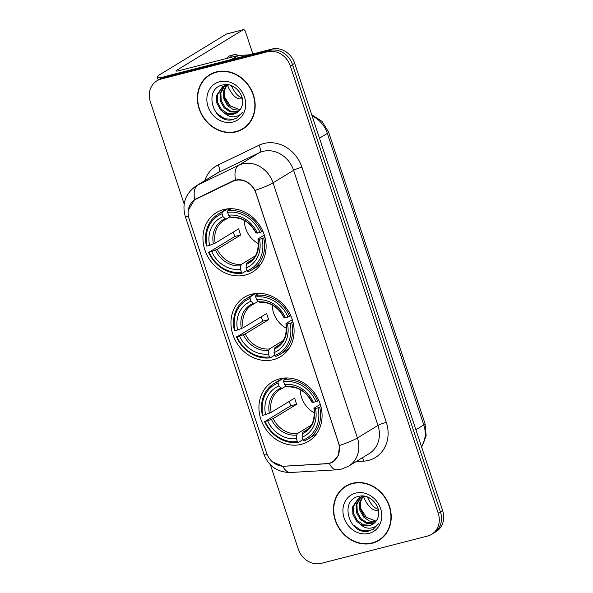 <?xml version="1.0" encoding="UTF-8"?>
<svg xmlns="http://www.w3.org/2000/svg" width="593" height="593" viewBox="0 0 593 593"><rect width="100%" height="100%" fill="white"/><g stroke="black" fill="none" stroke-linecap="round" stroke-linejoin="round"><path stroke-width="0.89" d="M251.691 294.195A34.757 30.31 -121.4 0 0 244.427 297.256A34.757 30.31 -121.4 0 0 234.509 338.729A34.757 30.31 -121.4 0 0 273.343 359.677A34.757 30.31 -121.4 0 0 280.608 356.615A34.757 30.31 -121.4 0 0 290.526 315.142A34.757 30.31 -121.4 0 0 251.691 294.195M279.681 378.823A34.757 30.31 -121.4 0 0 272.417 381.885A34.757 30.31 -121.4 0 0 262.491 423.358A34.757 30.31 -121.4 0 0 301.333 444.305A34.757 30.31 -121.4 0 0 308.597 441.244A34.757 30.31 -121.4 0 0 318.515 399.771A34.757 30.31 -121.4 0 0 279.681 378.823M223.702 209.574A34.757 30.31 -121.4 0 0 216.438 212.628A34.757 30.31 -121.4 0 0 206.52 254.108A34.757 30.31 -121.4 0 0 245.354 275.048A34.757 30.31 -121.4 0 0 252.618 271.994A34.757 30.31 -121.4 0 0 262.543 230.514A34.757 30.31 -121.4 0 0 223.702 209.574M235.325 180.45A17.708 15.44 -121.4 0 0 232.782 181.376L196.127 199.063A17.708 15.44 -121.4 0 0 194.964 199.693A17.708 15.44 -121.4 0 0 189.071 218.691L266.561 453A17.708 15.44 -121.4 0 0 284.477 466.217L326.18 463.785A17.708 15.44 -121.4 0 0 332.591 461.806A17.708 15.44 -121.4 0 0 338.484 442.808L255.954 193.251A17.708 15.44 -121.4 0 0 235.325 180.45M216.371 71.901A31.807 27.738 -121.4 0 0 209.722 74.703A31.807 27.738 -121.4 0 0 200.649 112.655A31.807 27.738 -121.4 0 0 236.184 131.824A31.807 27.738 -121.4 0 0 242.834 129.022A31.807 27.738 -121.4 0 0 251.914 91.07A31.807 27.738 -121.4 0 0 216.371 71.901M210.841 74.066A31.807 27.738 -121.4 0 0 208.402 75.971M352.427 483.295A31.807 27.738 -121.4 0 0 345.778 486.097A31.807 27.738 -121.4 0 0 336.705 524.049A31.807 27.738 -121.4 0 0 372.241 543.218A31.807 27.738 -121.4 0 0 378.89 540.416A31.807 27.738 -121.4 0 0 387.97 502.464A31.807 27.738 -121.4 0 0 352.427 483.295M346.898 485.459A31.807 27.738 -121.4 0 0 344.459 487.364M188.255 210.352L194.652 199.537L233.079 180.828L237.741 179.62C244.998 179.59 250.78 183.178 255.086 190.383L339.455 445.491L338.433 455.209L332.843 462.021L329.285 463.481L282.868 466.283L272.513 461.91M334.074 461.139L333.029 461.539M156.945 80.796L161.326 78.128A19.673 17.16 -121.4 0 1 165.44 76.393L271.787 49.1A19.673 17.16 -121.4 0 1 294.706 63.318L442.608 510.536A19.673 17.16 -121.4 0 1 436.055 531.647L433.861 532.988A19.673 17.16 -121.4 0 0 440.414 511.878L292.512 64.652A19.673 17.16 -121.4 0 0 269.593 50.435L163.245 77.727A19.673 17.16 -121.4 0 0 159.139 79.462A19.673 17.16 -121.4 0 1 163.245 77.727L269.593 50.435A19.673 17.16 -121.4 0 1 292.512 64.652L440.414 511.878A19.673 17.16 -121.4 0 1 433.861 532.988L431.674 534.323A19.673 17.16 -121.4 0 0 438.22 513.212L290.318 65.993A19.673 17.16 -121.4 0 0 267.399 51.769L161.051 79.069A19.673 17.16 -121.4 0 0 156.945 80.796A19.673 17.16 -121.4 0 0 150.392 101.907L184.164 204.029M188.515 216.638A22.957 2.891 -18.3 0 1 185.216 216.223C181.814 203.673 185.461 193.563 196.157 185.898A26.233 22.875 58.6 0 1 197.877 184.964A22.957 11.193 64.3 0 0 194.652 199.537L195.245 199.152M270.415 464.816L298.294 549.125A19.673 17.16 -121.4 0 0 321.213 563.35L427.56 536.05A19.673 17.16 -121.4 0 0 431.674 534.323M377.155 541.009A31.807 27.738 -121.4 0 0 379.972 539.719M241.099 129.615A31.807 27.738 -121.4 0 0 243.916 128.325M242.663 128.74A31.481 27.456 -121.4 0 0 251.647 91.181A31.481 27.456 -121.4 0 0 216.475 72.213A31.481 27.456 -121.4 0 0 209.892 74.985A31.481 27.456 -121.4 0 0 200.916 112.544A31.481 27.456 -121.4 0 0 236.088 131.513A31.481 27.456 -121.4 0 0 242.663 128.74L244.857 127.406A31.481 27.456 -121.4 0 0 246.347 126.42M240.046 109.779L230.366 106.021L224.28 96.592M239.676 110.261L233.264 109.616L227.527 105.628L223.813 98.905L223.487 91.315L226.348 85.266M240.017 109.816L228.394 105.094L224.68 98.371L224.362 90.781L226.874 85.162M238.178 111.803L236.726 112.27L230.077 111.847L224.043 107.748L220.329 101.025L220.01 93.435L224.339 85.881M238.571 111.454L230.944 111.314L224.917 107.214L221.204 100.491L220.878 92.901L224.829 85.696M224.428 112.974A14.825 12.927 -121.4 0 0 233.635 114.152A14.825 12.927 -121.4 0 0 236.733 112.848A14.825 12.927 -121.4 0 0 241.603 106.881C246.629 96.4 234.198 81.79 223.005 84.918C202.569 88.594 213.265 123.885 232.197 119.764L237.2 117.844L242.574 112.173C240.261 115.124 237.207 116.665 233.405 116.799C230.136 116.836 227.149 115.561 224.428 112.974L220.566 109.868L216.853 103.145L216.527 95.555L222.516 86.8L225.755 85.407L229.068 84.962M236.911 112.737L234.116 113.863L227.46 113.433L221.434 109.342L217.72 102.619L217.394 95.021L222.961 86.541M219.618 81.723A21.378 18.642 -121.4 0 0 208.032 106.547A21.378 18.642 -121.4 0 0 232.938 122.002A21.378 18.642 -121.4 0 0 244.524 97.178A21.378 18.642 -121.4 0 0 219.618 81.723M213.65 72.769A31.481 27.456 -121.4 0 0 212.086 73.643L209.892 74.985M237.356 117.748L233.56 119.297L224.799 118.8L216.667 113.315M162.667 77.394A26.233 3.299 161.7 0 1 157.293 77.127A26.233 3.299 161.7 0 1 159.813 74.636L226.407 34.046A3.276 1.549 -104.4 0 1 226.615 33.957A3.276 1.549 -104.4 0 1 226.837 33.934M252.855 53.956L245.591 31.992A3.276 1.549 75.6 0 0 243.404 29.65A3.276 1.549 75.6 0 0 243.204 29.739L176.603 70.33A6.56 0.823 -18.3 0 0 175.98 70.952A6.56 0.823 -18.3 0 0 179.464 70.56L237.986 55.542A3.276 2.861 58.6 0 1 238.49 55.46L249.475 54.823M227.453 85.073A22.297 10.548 75.6 0 0 241.521 98.786L242.329 98.579M231.396 85.651A22.297 10.548 75.6 0 0 242.181 97.904M238.327 55.475A22.297 10.548 75.6 0 0 233.79 54.734L230.432 55.594A22.297 10.548 75.6 0 0 226.837 58.403M233.79 54.734A22.297 10.548 75.6 0 0 230.195 57.543M378.719 540.134A31.481 27.456 -121.4 0 0 387.703 502.575A31.481 27.456 -121.4 0 0 352.531 483.606A31.481 27.456 -121.4 0 0 345.949 486.379A31.481 27.456 -121.4 0 0 336.965 523.938A31.481 27.456 -121.4 0 0 372.145 542.906A31.481 27.456 -121.4 0 0 378.719 540.134L380.914 538.8A31.481 27.456 -121.4 0 0 382.403 537.814M376.103 521.173L366.415 517.415L360.336 507.986M375.732 521.655L369.32 521.01L363.583 517.022L359.869 510.299L359.543 502.708L362.405 496.66M376.073 521.21L364.45 516.488L360.737 509.765L360.411 502.175L362.931 496.556M374.227 523.204L372.782 523.663L366.133 523.241L360.099 519.142L356.386 512.419L356.059 504.828L360.396 497.275M374.628 522.848L367 522.707L360.967 518.608L357.26 511.892L356.934 504.295L360.885 497.09M360.485 524.368A14.825 12.927 -121.4 0 0 369.691 525.546A14.825 12.927 -121.4 0 0 372.789 524.242A14.825 12.927 -121.4 0 0 377.659 518.282C382.685 507.793 370.254 493.183 359.061 496.311C338.625 499.988 349.321 535.279 368.253 531.158L373.256 529.238L378.63 523.567C376.318 526.517 373.256 528.059 369.461 528.193C366.192 528.23 363.205 526.955 360.485 524.368L356.623 521.262L352.909 514.539L352.583 506.948L358.572 498.194L361.812 496.801L365.125 496.356M372.967 524.138L370.173 525.257L363.516 524.827L357.49 520.736L353.776 514.012L353.45 506.422L359.01 497.935M355.674 493.117A21.378 18.642 -121.4 0 0 344.088 517.941A21.378 18.642 -121.4 0 0 368.994 533.396A21.378 18.642 -121.4 0 0 380.58 508.572A21.378 18.642 -121.4 0 0 355.674 493.117M349.707 484.17A31.481 27.456 -121.4 0 0 348.143 485.037L345.949 486.379M373.412 529.141L369.617 530.691L360.855 530.194L352.724 524.709M244.279 220.388A24.269 21.163 -121.4 0 0 258.481 243.693M246.866 270.43L242.359 273.18L241.403 272.269A31.214 27.226 -121.4 0 1 209.055 252.203L211.649 251.536A28.197 24.595 -121.4 0 0 240.454 269.407L240.765 265.827L241.433 264.33L255.212 255.931M222.064 213.791L222.197 212.212A32.526 28.368 -121.4 0 0 218.15 214.199A32.526 28.368 -121.4 0 0 206.438 245.976L207.016 246.021A31.214 27.226 -121.4 0 1 222.064 213.791L223.005 216.645A28.197 24.595 -121.4 0 0 209.603 245.361L215.2 243.137L238.749 228.787A24.269 21.163 -121.4 0 0 240.795 234.961L217.246 249.319L211.649 251.536M230.217 216.741L224.11 220.24A24.269 21.163 -121.4 0 0 215.2 243.137M209.055 252.203L234.872 236.481A31.155 27.167 58.6 0 1 233.294 232.108M228.06 208.64L228.935 209.677L230.536 208.699M252.01 269.756A32.526 28.368 -121.4 0 0 263.722 237.978L262.047 238.601A31.214 27.226 -121.4 0 1 246.999 270.831L247.956 271.742A32.526 28.368 -121.4 0 0 252.01 269.756L257.873 266.175A32.526 28.368 -121.4 0 0 260.994 263.922M227.445 208.884A32.526 28.368 -121.4 0 0 224.013 210.626L218.15 214.199M264.938 237.23L263.722 237.978M208.477 252.158A32.526 28.368 -121.4 0 0 242.359 273.18M222.197 212.212L227.712 208.855M246.999 270.831L246.051 267.977A28.197 24.595 -121.4 0 0 259.452 239.261L262.047 238.601M240.454 269.407L241.403 272.269M209.603 245.361L207.016 246.021M259.452 239.261L258.14 239.164L258.281 238.786L264.322 235.102M251.469 260.186L247.029 262.892L246.362 264.396L246.051 267.977M226.452 219.032L225.184 218.713L223.005 216.645M246.362 264.396A25.225 22 -121.4 0 0 258.14 239.164L258.281 238.786M231.196 208.699L227.794 210.774L227.66 212.353A31.214 27.226 -121.4 0 1 260.001 232.419L261.676 231.796A32.526 28.368 -121.4 0 0 227.794 210.774M261.676 231.796L262.81 231.107M260.001 232.419L257.414 233.086A28.197 24.595 -121.4 0 0 228.601 215.215L227.66 212.353M256.243 232.604L256.094 232.982L257.414 233.086M228.601 215.215L230.781 217.275L232.048 217.601M234.872 236.481L240.795 234.961M272.261 305.017A24.269 21.163 -121.4 0 0 286.471 328.322M274.856 355.059L270.349 357.801L269.392 356.897A31.214 27.226 -121.4 0 1 237.044 336.824L239.631 336.164A28.197 24.595 -121.4 0 0 268.444 354.036L268.755 350.456L269.422 348.951L283.202 340.552M250.046 298.412L250.187 296.841A32.526 28.368 -121.4 0 0 246.132 298.828A32.526 28.368 -121.4 0 0 234.428 330.605L234.998 330.649A31.214 27.226 -121.4 0 1 250.046 298.412L250.995 301.274A28.197 24.595 -121.4 0 0 237.593 329.982L243.189 327.766L266.739 313.415A24.269 21.163 -121.4 0 0 268.777 319.59L245.235 333.941L239.631 336.164M258.207 301.37L252.099 304.869A24.269 21.163 -121.4 0 0 243.189 327.766M237.044 336.824L262.862 321.109A31.155 27.167 58.6 0 1 261.283 316.736M256.05 293.261L256.917 294.298L258.518 293.327M279.992 354.377A32.526 28.368 -121.4 0 0 291.704 322.599L290.036 323.222A31.214 27.226 -121.4 0 1 274.989 355.459L275.945 356.363A32.526 28.368 -121.4 0 0 279.992 354.377L285.863 350.804A32.526 28.368 -121.4 0 0 288.984 348.551M255.435 293.505A32.526 28.368 -121.4 0 0 252.003 295.255L246.132 298.828M292.927 321.858L291.704 322.599M236.466 336.78A32.526 28.368 -121.4 0 0 270.349 357.801M250.187 296.841L255.694 293.483M274.989 355.459L274.04 352.598A28.197 24.595 -121.4 0 0 287.442 323.889L290.036 323.222M268.444 354.036L269.392 356.897M237.593 329.982L234.998 330.649M287.442 323.889L286.13 323.785L286.271 323.407L292.312 319.723M279.459 344.807L275.019 347.513L274.351 349.018L274.04 352.598M254.441 303.66L253.174 303.342L250.995 301.274M274.351 349.018A25.225 22 -121.4 0 0 286.13 323.785L286.271 323.407M259.185 293.327L255.783 295.403L255.642 296.982A31.214 27.226 -121.4 0 1 287.99 317.047L289.666 316.425A32.526 28.368 -121.4 0 0 255.783 295.403M289.666 316.425L290.8 315.735M287.99 317.047L285.403 317.715A28.197 24.595 -121.4 0 0 256.591 299.836L255.642 296.982M284.225 317.233L284.084 317.611L285.403 317.715M256.591 299.836L258.77 301.904L260.038 302.222M262.862 321.109L268.777 319.59M300.251 389.638A24.269 21.163 -121.4 0 0 314.46 412.943M302.838 439.68L298.338 442.43L297.375 441.518A31.214 27.226 -121.4 0 1 265.034 421.453L267.621 420.785A28.197 24.595 -121.4 0 0 296.433 438.664L296.737 435.084L297.404 433.579L311.184 425.181M278.035 383.041L278.176 381.462A32.526 28.368 -121.4 0 0 274.122 383.456A32.526 28.368 -121.4 0 0 262.41 415.233L262.988 415.278A31.214 27.226 -121.4 0 1 278.035 383.041L278.984 385.902A28.197 24.595 -121.4 0 0 265.582 414.611L271.179 412.394L294.728 398.036A24.269 21.163 -121.4 0 0 296.767 404.218L273.217 418.569L267.621 420.785M286.189 385.991L280.089 389.497A24.269 21.163 -121.4 0 0 271.179 412.394M265.034 421.453L290.852 405.738A31.155 27.167 58.6 0 1 289.273 401.365M284.04 377.889L284.907 378.927L286.508 377.949M307.982 439.005A32.526 28.368 -121.4 0 0 319.694 407.228L318.018 407.851A31.214 27.226 -121.4 0 1 302.971 440.088L303.935 440.992A32.526 28.368 -121.4 0 0 307.982 439.005L313.845 435.432A32.526 28.368 -121.4 0 0 316.973 433.172M283.424 378.134A32.526 28.368 -121.4 0 0 279.985 379.876L274.122 383.456M320.909 406.487L319.694 407.228M264.456 421.408A32.526 28.368 -121.4 0 0 298.338 442.43M278.176 381.462L283.684 378.104M302.971 440.088L302.03 437.226A28.197 24.595 -121.4 0 0 315.432 408.518L318.018 407.851M296.433 438.664L297.375 441.518M265.582 414.611L262.988 415.278M315.432 408.518L314.112 408.414L314.26 408.036L320.302 404.352M307.441 429.436L303.008 432.141L302.341 433.646L302.03 437.226M282.431 388.289L281.156 387.963L278.984 385.902M302.341 433.646A25.225 22 -121.4 0 0 314.112 408.414L314.26 408.036M287.175 377.956L283.773 380.031L283.632 381.603A31.214 27.226 -121.4 0 1 315.98 401.676L317.648 401.053A32.526 28.368 -121.4 0 0 283.773 380.031M317.648 401.053L318.782 400.364M315.98 401.676L313.386 402.336A28.197 24.595 -121.4 0 0 284.581 384.464L283.632 381.603M312.214 401.861L312.074 402.239L313.386 402.336M284.581 384.464L286.753 386.532L288.028 386.851M290.852 405.738L296.767 404.218M363.502 496.467A22.297 10.548 75.6 0 0 377.578 510.18L378.386 509.973M367.452 497.045A22.297 10.548 75.6 0 0 378.238 509.298M232.782 181.376L234.806 180.146M196.127 199.063L199.337 197.106M204.8 180.635A32.793 28.597 58.6 0 1 218.187 164.936L259.03 145.233A32.793 28.597 58.6 0 1 301.933 167.219L386.31 422.327A6.56 0.823 -18.3 0 0 377.971 425.44L293.602 170.324A26.233 22.875 -121.4 0 0 263.04 151.363A26.233 22.875 -121.4 0 0 259.274 152.735L218.424 172.437A26.233 22.875 -121.4 0 0 216.712 173.371L196.157 185.898M386.31 422.327A32.793 28.597 58.6 0 1 368.535 460.398A32.793 28.597 58.6 0 1 363.524 461.176L356.067 461.613M369.231 453.586A26.233 22.875 -121.4 0 0 377.971 425.44L357.416 437.968A26.233 22.875 58.6 0 1 348.684 466.113L369.231 453.586M218.187 164.936A6.56 3.195 -115.7 0 1 218.424 172.437L197.877 184.964L238.72 165.262A26.233 22.875 58.6 0 1 242.485 163.89A26.233 22.875 58.6 0 1 273.047 182.852A22.957 2.891 161.7 0 1 255.086 190.383M235.517 179.953A22.957 11.193 64.3 0 1 238.72 165.262L259.274 152.735A6.56 3.195 -115.7 0 0 259.03 145.233M339.455 445.491A22.957 2.891 -18.3 0 0 357.416 437.968L273.047 182.852L293.602 170.324A6.56 0.823 -18.3 0 1 301.933 167.219M267.243 454.764A22.957 2.891 161.7 0 1 263.967 454.349L185.216 216.223M282.868 466.283A22.957 10.192 86.7 0 0 290.414 472.502C277.442 472.354 268.629 466.298 263.967 454.349M329.285 463.481A22.957 10.192 86.7 0 0 336.883 469.797L290.414 472.502M438.22 513.212L442.608 510.536M290.318 65.993L294.706 63.318M267.399 51.769L271.787 49.1M161.051 79.069L165.44 76.393M362.382 457.759A6.56 2.913 -93.3 0 1 363.524 461.176M421.519 446.774A26.233 22.875 -121.4 0 0 423.787 424.936L327.358 133.381A26.233 22.875 -121.4 0 0 312.14 116.035M319.464 138.191L327.358 133.381A13.12 1.653 -18.3 0 0 328.618 132.135L425.04 423.691L426.167 435.914L421.623 447.078M425.04 423.691A13.12 1.653 -18.3 0 1 423.787 424.936L415.886 429.747M176.855 71.078L176.603 70.33M231.663 59.396L237.986 55.542M243.204 29.739L226.407 34.046M238.49 55.46L232.308 59.226M217.246 249.319A24.269 21.163 -121.4 0 0 241.433 264.33M226.267 219.121A24.269 21.163 -121.4 0 0 224.11 220.24M215.452 250.12A25.225 22 -121.4 0 0 240.765 265.827M225.184 218.713A25.225 22 -121.4 0 0 213.406 243.945M247.029 262.892A24.269 21.163 -121.4 0 0 249.371 261.683C256.22 257.888 259.089 250.35 257.97 239.09M256.094 232.982A25.225 22 -121.4 0 0 230.781 217.275M245.235 333.941A24.269 21.163 -121.4 0 0 269.422 348.951M254.249 303.742A24.269 21.163 -121.4 0 0 252.099 304.869M243.434 334.748A25.225 22 -121.4 0 0 268.755 350.456M253.174 303.342A25.225 22 -121.4 0 0 241.395 328.566M275.019 347.513A24.269 21.163 -121.4 0 0 277.361 346.312C284.21 342.509 287.079 334.978 285.959 323.711M284.084 317.611A25.225 22 -121.4 0 0 258.77 301.904M273.217 418.569A24.269 21.163 -121.4 0 0 297.404 433.579M282.238 388.371A24.269 21.163 -121.4 0 0 280.089 389.497M271.424 419.37A25.225 22 -121.4 0 0 296.737 435.084M281.156 387.963A25.225 22 -121.4 0 0 269.378 413.195M303.008 432.141A24.269 21.163 -121.4 0 0 305.343 430.933C312.2 427.138 315.061 419.607 313.942 408.34M312.074 402.239A25.225 22 -121.4 0 0 286.753 386.532M194.964 199.693L198.744 197.387M332.591 461.806L335.06 460.301M336.883 469.797L341.753 469.033L348.684 466.113M311.703 114.723L322.14 121.432L328.618 132.135M158.249 80.003L157.293 77.127M226.615 33.957L243.404 29.65M229.795 208.714L228.794 209.329M231.737 217.705C242.055 217.216 250.12 222.286 255.931 232.923M257.785 293.342L256.776 293.95M259.727 302.334C270.037 301.844 278.102 306.915 283.914 317.551M285.774 377.963L284.766 378.579M287.716 386.955C298.027 386.473 306.092 391.543 311.903 402.173"/></g></svg>
